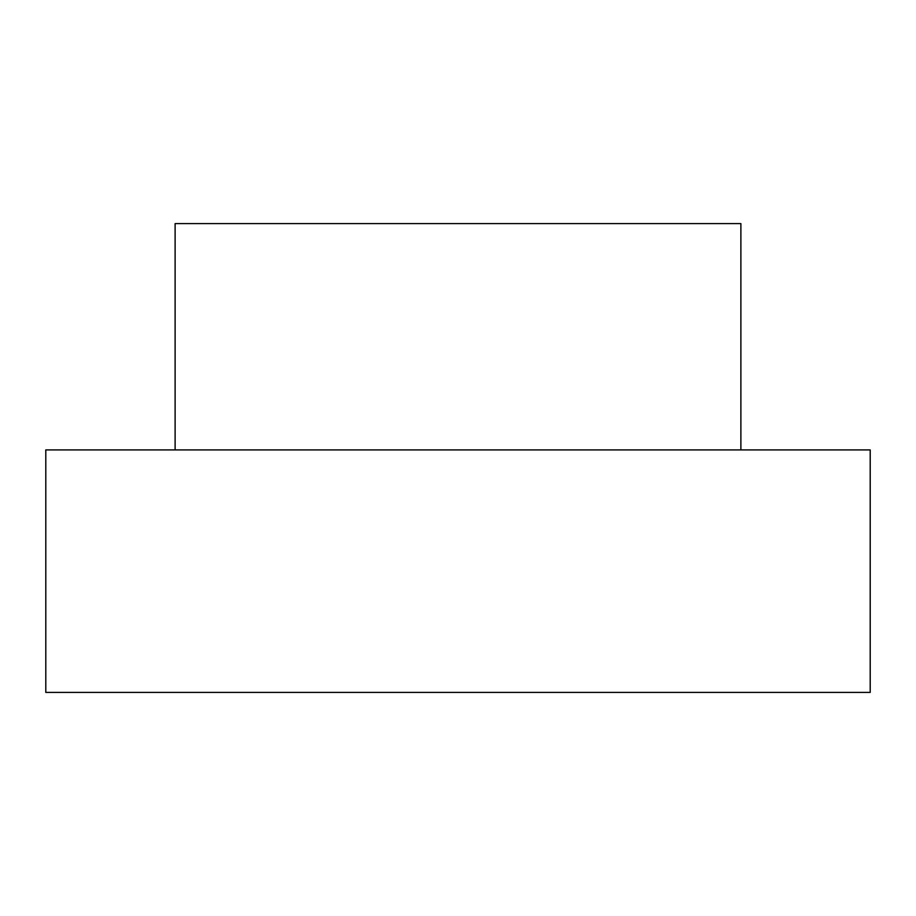 <?xml version="1.0" encoding="UTF-8"?>
<svg xmlns="http://www.w3.org/2000/svg" width="916" height="916" viewBox="0 0 916 916"><rect width="100%" height="100%" fill="white"/><g stroke="black" fill="none" stroke-linecap="round" stroke-linejoin="round"><path stroke-width="1.37" d="M175.116 223.607L740.884 223.607L175.116 223.607L175.116 449.916L175.116 223.607M45.8 449.916L870.2 449.916L45.8 449.916L45.8 692.393L870.2 692.393L45.8 692.393L45.8 449.916M740.884 449.916L740.884 223.607M870.2 692.393L870.2 449.916"/></g></svg>
